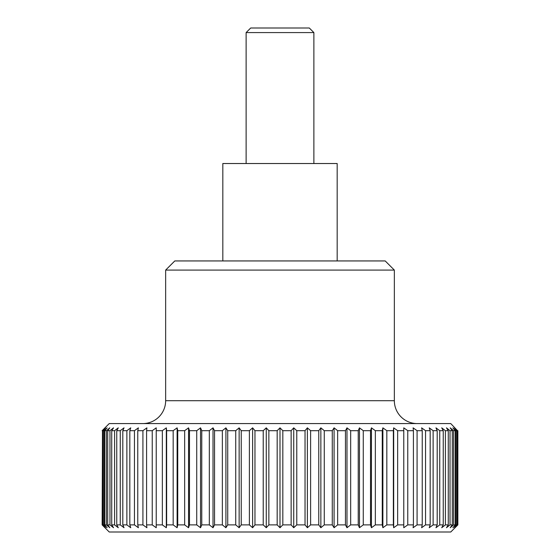 <?xml version="1.0" encoding="UTF-8"?>
<svg xmlns="http://www.w3.org/2000/svg" width="560" height="560" viewBox="0 0 560 560"><rect width="100%" height="100%" fill="white"/><g stroke="black" fill="none" stroke-linecap="round" stroke-linejoin="round"><path stroke-width="0.84" d="M417.221 423.577A22.869 22.869 0 0 1 394.352 400.708L165.648 400.708A22.869 22.869 0 0 1 142.779 423.577M165.648 270.088L174.797 260.939L385.203 260.939L394.352 270.088L165.648 270.088L165.648 400.708M222.824 260.939L222.824 163.527L337.176 163.527L337.176 260.939M457.534 524.888L454.496 527.73L457.093 524.888L457.093 430.689L454.496 427.847L457.534 430.689L457.863 524.888L450.765 532L109.235 532L102.137 524.888L102.466 430.689L102.137 524.888M277.179 430.689L280 427.847L282.821 430.689L282.821 524.888L280 527.73L277.179 524.888L277.179 430.689L268.863 430.689L268.863 524.888L277.179 524.888M268.863 524.888L266.266 527.73L263.228 524.888L263.228 430.689L254.968 430.689L254.968 524.888L263.228 524.888M254.968 524.888L252.616 527.73L249.389 524.888L249.389 430.689L241.227 430.689L241.227 524.888L249.389 524.888M241.227 524.888L239.141 527.73L235.732 524.888L235.732 430.689L227.724 430.689L227.724 524.888L235.732 524.888M227.724 524.888L225.911 527.73L222.355 524.888L222.355 430.689L214.543 430.689L214.543 524.888L222.355 524.888M214.543 524.888L213.017 527.73L209.328 524.888L209.328 430.689L201.768 430.689L201.768 524.888L209.328 524.888M201.768 524.888L200.536 527.73L196.735 524.888L196.735 430.689L189.476 430.689L189.476 524.888L196.735 524.888M189.476 524.888L188.545 527.73L184.66 524.888L184.66 430.689L177.744 430.689L177.744 524.888L184.66 524.888M177.744 524.888L177.114 527.73L173.173 524.888L173.173 430.689L166.635 430.689L166.635 524.888L173.173 524.888M166.635 524.888L166.32 527.73L162.344 524.888L162.344 430.689L156.233 430.689L156.233 524.888L162.344 524.888M156.233 524.888L156.233 527.73L152.236 524.888L152.236 430.689L146.587 430.689L146.587 524.888L152.236 524.888M146.587 524.888L146.902 527.73L142.919 524.888L142.919 430.689L137.767 430.689L137.767 524.888L142.919 524.888M137.767 524.888L138.39 527.73L134.449 524.888L134.449 430.689L129.822 430.689L129.822 524.888L134.449 524.888M129.822 524.888L130.76 527.73L126.875 524.888L126.875 430.689L122.808 430.689L122.808 524.888L126.875 524.888M122.808 524.888L124.04 527.73L120.246 524.888L120.246 430.689L116.76 430.689L116.76 524.888L120.246 524.888M116.76 524.888L118.286 527.73L114.597 524.888L114.597 430.689L111.72 430.689L111.72 524.888L114.597 524.888M111.72 524.888L113.533 527.73L109.97 524.888L109.97 430.689L107.716 430.689L107.716 524.888L109.97 524.888M107.716 524.888L109.802 527.73L106.393 524.888L106.393 430.689L104.769 430.689L104.769 524.888L106.393 524.888M104.769 524.888L107.121 527.73L103.887 524.888L103.887 430.689L102.907 430.689L102.907 524.888L103.887 524.888M102.907 524.888L105.504 527.73L102.466 524.888M102.137 430.689L109.235 423.577L450.765 423.577L457.534 430.689M291.137 430.689L293.734 427.847L293.734 527.73L291.137 524.888L291.137 430.689L282.821 430.689M293.734 427.847L296.772 430.689L296.772 524.888L293.734 527.73M296.772 524.888L305.032 524.888L305.032 430.689L296.772 430.689M305.032 430.689L307.384 427.847L310.611 430.689L310.611 524.888L307.384 527.73L305.032 524.888M310.611 524.888L318.773 524.888L318.773 430.689L310.611 430.689M318.773 430.689L320.859 427.847L324.268 430.689L324.268 524.888L332.276 524.888L332.276 430.689L324.268 430.689M332.276 430.689L334.089 427.847L337.645 430.689L337.645 524.888L345.457 524.888L345.457 430.689L337.645 430.689M345.457 430.689L346.983 427.847L350.672 430.689L350.672 524.888L358.232 524.888L358.232 430.689L350.672 430.689M358.232 430.689L359.464 427.847L363.265 430.689L363.265 524.888L370.524 524.888L370.524 430.689L363.265 430.689M370.524 430.689L371.455 427.847L375.34 430.689L375.34 524.888L382.256 524.888L382.256 430.689L375.34 430.689M382.256 430.689L382.886 427.847L386.827 430.689L386.827 524.888L393.365 524.888L393.365 430.689L386.827 430.689M393.365 430.689L393.68 427.847L397.656 430.689L397.656 524.888L403.767 524.888L403.767 430.689L397.656 430.689M407.764 524.888L403.767 527.73L403.767 427.847L407.764 430.689L407.764 524.888L413.413 524.888L413.413 430.689L407.764 430.689M413.413 430.689L413.098 427.847L417.081 430.689L417.081 524.888L422.233 524.888L422.233 430.689L417.081 430.689M422.233 430.689L421.61 427.847L425.551 430.689L425.551 524.888L430.178 524.888L430.178 430.689L425.551 430.689M430.178 430.689L429.24 427.847L433.125 430.689L433.125 524.888L437.192 524.888L437.192 430.689L433.125 430.689M437.192 430.689L435.96 427.847L439.754 430.689L439.754 524.888L443.24 524.888L443.24 430.689L439.754 430.689M443.24 430.689L441.714 427.847L445.403 430.689L445.403 524.888L448.28 524.888L448.28 430.689L445.403 430.689M448.28 430.689L446.467 427.847L450.03 430.689L450.03 524.888L452.284 524.888L452.284 430.689L450.03 430.689M452.284 430.689L450.198 427.847L453.607 430.689L453.607 524.888L455.231 524.888L455.231 430.689L453.607 430.689M455.231 430.689L452.879 427.847L456.113 430.689L456.113 524.888L457.093 524.888M457.093 430.689L456.113 430.689M246.12 32.585L250.705 28L309.295 28L313.88 32.585L246.12 32.585L246.12 163.527M102.466 430.689L105.504 427.847L102.907 430.689M103.887 430.689L107.121 427.847L104.769 430.689M106.393 430.689L109.802 427.847L107.716 430.689M109.97 430.689L113.533 427.847L111.72 430.689M114.597 430.689L118.286 427.847L116.76 430.689M120.246 430.689L124.04 427.847L122.808 430.689M126.875 430.689L130.76 427.847L129.822 430.689M134.449 430.689L138.39 427.847L137.767 430.689M142.919 430.689L146.902 427.847L146.587 430.689M152.236 430.689L156.233 427.847L156.233 430.689M162.344 430.689L166.32 427.847L166.635 430.689M173.173 430.689L177.114 427.847L177.744 430.689M184.66 430.689L188.545 427.847L189.476 430.689M196.735 430.689L200.536 427.847L201.768 430.689M209.328 430.689L213.017 427.847L214.543 430.689M222.355 430.689L225.911 427.847L227.724 430.689M235.732 430.689L239.141 427.847L241.227 430.689M249.389 430.689L252.616 427.847L254.968 430.689M263.228 430.689L266.266 427.847L268.863 430.689M282.821 524.888L291.137 524.888M307.384 427.847L307.384 527.73M456.113 524.888L452.879 527.73L455.231 524.888M453.607 524.888L450.198 527.73L452.284 524.888M450.03 524.888L446.467 527.73L448.28 524.888M445.403 524.888L441.714 527.73L443.24 524.888M439.754 524.888L435.96 527.73L437.192 524.888M433.125 524.888L429.24 527.73L430.178 524.888M425.551 524.888L421.61 527.73L422.233 524.888M417.081 524.888L413.098 527.73L413.413 524.888M397.656 524.888L393.68 527.73L393.365 524.888M386.827 524.888L382.886 527.73L382.256 524.888M375.34 524.888L371.455 527.73L370.524 524.888M363.265 524.888L359.464 527.73L358.232 524.888M350.672 524.888L346.983 527.73L345.457 524.888M337.645 524.888L334.089 527.73L332.276 524.888M324.268 524.888L320.859 527.73L318.773 524.888M320.859 427.847L320.859 527.73M334.089 427.847L334.089 527.73M346.983 427.847L346.983 527.73M359.464 427.847L359.464 527.73M371.455 427.847L371.455 527.73M382.886 427.847L382.886 527.73M393.68 427.847L393.68 527.73M457.863 524.888L457.863 430.689M166.32 427.847L166.32 527.73M177.114 427.847L177.114 527.73M188.545 427.847L188.545 527.73M200.536 427.847L200.536 527.73M213.017 427.847L213.017 527.73M225.911 427.847L225.911 527.73M239.141 427.847L239.141 527.73M252.616 427.847L252.616 527.73M266.266 427.847L266.266 527.73M280 427.847L280 527.73M313.88 32.585L313.88 163.527M394.352 270.088L394.352 400.708"/></g></svg>
